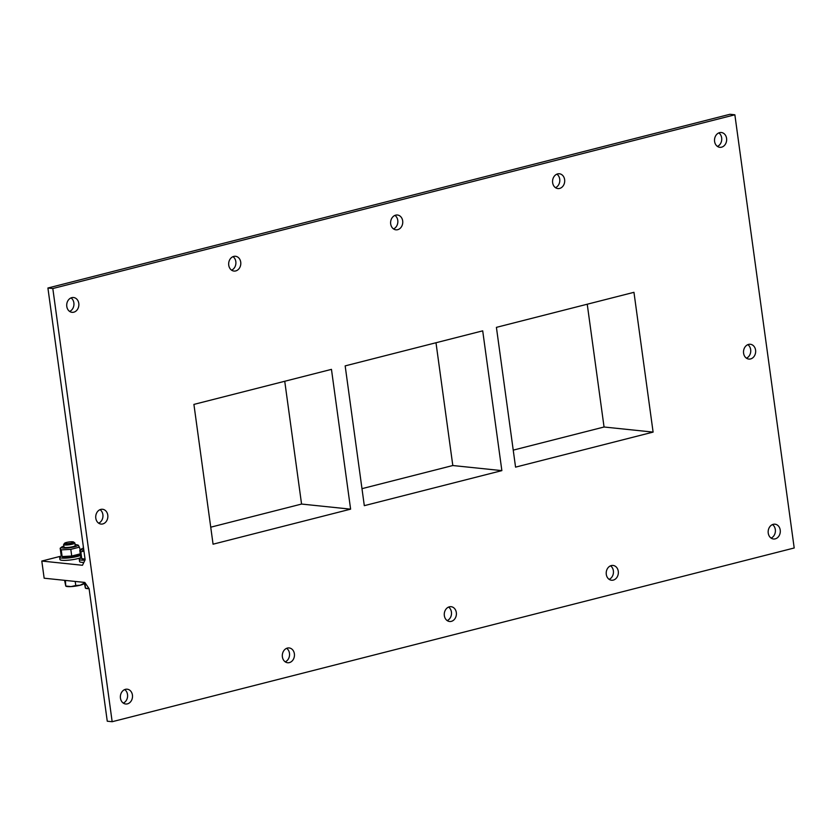 <?xml version="1.0" encoding="UTF-8"?>
<svg xmlns="http://www.w3.org/2000/svg" width="836" height="836" viewBox="0 0 836 836"><rect width="100%" height="100%" fill="white"/><g stroke="black" fill="none" stroke-linecap="round" stroke-linejoin="round"><path stroke-width="1.25" d="M68.656 542.031A4.577 0.763 172.2 0 1 73.558 542A4.577 0.763 172.2 0 1 69.2 543.494A4.577 0.763 172.2 0 1 64.612 543.222A4.577 0.763 172.2 0 1 68.656 542.031M64.612 543.222L63.693 544.403A5.664 0.941 -7.8 0 0 63.63 544.57A5.664 0.941 -7.8 0 0 69.796 544.675A5.664 0.941 -7.8 0 0 74.864 543.034A5.664 0.941 -7.8 0 0 74.759 542.888L73.558 542M64.581 580.341L65.762 586.036L71.07 586.59A9.206 1.536 172.2 0 1 66.18 586.318A9.206 1.536 172.2 0 1 66.002 586.235M65.762 586.036L65.396 580.424M75.762 585.513L80.162 585.231A9.206 1.536 172.2 0 1 71.07 586.59L75.762 585.513L75.209 581.438M84.227 583.486L83.631 583.925A9.206 1.536 172.2 0 1 80.162 585.231L83.924 583.319M84.196 582.378L85.376 588.074L89.065 588.628M85.376 588.074L85.053 582.776M734.865 114.793L52.814 288.524L47.913 288.012L729.953 114.281L734.865 114.793L794.2 547.988L112.16 721.719L107.259 721.207L89.097 588.68A9.206 1.536 172.2 0 1 85.805 588.356A9.206 1.536 172.2 0 1 85.617 588.272M350.608 509.155L331.464 369.366L193.91 404.405L213.065 544.194L350.608 509.155L301.566 504.056L210.735 527.192M284.742 381.268L301.566 504.056M501.861 470.626L482.706 330.847L345.163 365.886L364.308 505.665L501.861 470.626L452.809 465.527L361.978 488.663M653.104 432.107L515.561 467.136L496.406 327.357L633.96 292.318L653.104 432.107L604.052 427.008L513.231 450.134M587.238 304.22L604.052 427.008M435.995 342.75L452.809 465.527M714.592 141.441A7.44 6.061 -84.1 0 1 721.353 132.516A7.44 6.061 -84.1 0 1 726.609 140.542A7.44 6.061 -84.1 0 1 719.817 147.314A7.44 6.061 -84.1 0 1 714.592 141.441M743.591 353.2A7.44 6.061 -84.1 0 1 750.362 344.275A7.44 6.061 -84.1 0 1 755.619 352.301A7.44 6.061 -84.1 0 1 748.816 359.072A7.44 6.061 -84.1 0 1 743.591 353.2M746.433 358.174A7.44 6.061 95.9 0 0 750.707 351.789A7.44 6.061 95.9 0 0 747.833 344.662M717.424 146.415A7.44 6.061 95.9 0 0 721.698 140.03A7.44 6.061 95.9 0 0 718.835 132.903M60.997 556.159L41.8 561.05L82.471 565.282L85.136 559.775L47.913 288.012M112.16 721.719L52.814 288.524M78.783 303.395A7.44 6.061 -84.1 0 1 72.011 312.319A7.44 6.061 -84.1 0 1 66.755 304.294A7.44 6.061 -84.1 0 1 73.558 297.522A7.44 6.061 -84.1 0 1 78.783 303.395M107.781 515.143A7.44 6.061 -84.1 0 1 101.02 524.067A7.44 6.061 -84.1 0 1 95.764 516.042A7.44 6.061 -84.1 0 1 102.556 509.27A7.44 6.061 -84.1 0 1 107.781 515.143M98.638 523.179A7.44 6.061 95.9 0 0 102.88 514.631A7.44 6.061 95.9 0 0 100.038 509.657M69.628 311.42A7.44 6.061 95.9 0 0 73.871 302.883A7.44 6.061 95.9 0 0 71.039 297.909M41.8 561.05L44.151 578.209L84.823 582.441L89.097 588.68M80.925 557.612A11.338 1.891 172.2 0 1 68.416 560.183A11.338 1.891 172.2 0 1 59.952 559.503L59.649 557.288A11.338 1.891 172.2 0 1 61.456 555.971M83.851 562.429A11.338 1.891 172.2 0 1 79.577 561.541L79.274 559.326A11.338 1.891 172.2 0 1 81.071 558.009M240.726 262.138A7.44 6.061 -84.1 0 1 233.965 271.063A7.44 6.061 -84.1 0 1 228.709 263.047A7.44 6.061 -84.1 0 1 235.501 256.276A7.44 6.061 -84.1 0 1 240.726 262.138M564.624 179.646A7.44 6.061 -84.1 0 1 557.863 188.57A7.44 6.061 -84.1 0 1 552.606 180.545A7.44 6.061 -84.1 0 1 559.399 173.773A7.44 6.061 -84.1 0 1 564.624 179.646M402.68 220.892A7.44 6.061 -84.1 0 1 395.909 229.816A7.44 6.061 -84.1 0 1 390.652 221.791A7.44 6.061 -84.1 0 1 397.455 215.019A7.44 6.061 -84.1 0 1 402.68 220.892M393.526 228.918A7.44 6.061 95.9 0 0 397.769 220.38A7.44 6.061 95.9 0 0 394.937 215.406M555.48 187.672A7.44 6.061 95.9 0 0 559.723 179.134A7.44 6.061 95.9 0 0 556.88 174.16M231.582 270.174A7.44 6.061 95.9 0 0 235.825 261.637A7.44 6.061 95.9 0 0 232.983 256.652M606.288 574.363A7.44 6.061 -84.1 0 1 613.049 565.439A7.44 6.061 -84.1 0 1 618.306 573.465A7.44 6.061 -84.1 0 1 611.513 580.236A7.44 6.061 -84.1 0 1 606.288 574.363M282.39 656.866A7.44 6.061 -84.1 0 1 289.151 647.942A7.44 6.061 -84.1 0 1 294.408 655.967A7.44 6.061 -84.1 0 1 287.615 662.739A7.44 6.061 -84.1 0 1 282.39 656.866M120.447 698.123A7.44 6.061 -84.1 0 1 127.208 689.198A7.44 6.061 -84.1 0 1 132.464 697.224A7.44 6.061 -84.1 0 1 125.672 703.996A7.44 6.061 -84.1 0 1 120.447 698.123M444.344 615.62A7.44 6.061 -84.1 0 1 451.106 606.696A7.44 6.061 -84.1 0 1 456.362 614.721A7.44 6.061 -84.1 0 1 449.569 621.493A7.44 6.061 -84.1 0 1 444.344 615.62M768.242 533.117A7.44 6.061 -84.1 0 1 775.003 524.193A7.44 6.061 -84.1 0 1 780.26 532.218A7.44 6.061 -84.1 0 1 773.467 538.99A7.44 6.061 -84.1 0 1 768.242 533.117M771.074 538.091A7.44 6.061 95.9 0 0 775.359 531.706A7.44 6.061 95.9 0 0 772.485 524.58M447.176 620.594A7.44 6.061 95.9 0 0 451.461 614.209A7.44 6.061 95.9 0 0 448.587 607.082M123.279 703.097A7.44 6.061 95.9 0 0 127.563 696.712A7.44 6.061 95.9 0 0 124.689 689.585M285.233 661.84A7.44 6.061 95.9 0 0 289.507 655.455A7.44 6.061 95.9 0 0 286.633 648.328M609.13 579.348A7.44 6.061 95.9 0 0 613.405 572.953A7.44 6.061 95.9 0 0 610.531 565.826M84.938 560.193A11.338 1.891 172.2 0 1 79.274 559.326M85.105 559.545A8.214 1.369 172.2 0 1 82.774 559.253L81.75 558.615L85.053 559.138M83.245 546.608L83.6 549.147A5.664 0.941 -7.8 0 0 83.704 549.304M83.945 551.039L80.831 551.927L79.378 547.162L70.809 549.346L61.216 549.889L60.182 548.238L61.749 547.005A8.214 1.369 -7.8 0 0 70.391 547.611A8.214 1.369 -7.8 0 0 77.32 544.873A8.214 1.369 -7.8 0 0 75.073 544.591M83.464 548.165A8.214 1.369 -7.8 0 0 81.374 549.053L79.796 550.276L80.716 556.964L81.75 558.615L80.831 551.927M81.374 549.053A8.214 1.369 -7.8 0 0 83.819 550.13M80.507 555.449A11.338 1.891 172.2 0 1 68.009 557.978A11.338 1.891 172.2 0 1 59.649 557.288M71.729 556.034L80.287 553.85L78.72 555.083A8.214 1.369 172.2 0 1 71.677 557.016A8.214 1.369 172.2 0 1 63.149 557.215L62.125 556.567L71.729 556.034L70.809 549.346M63.63 544.57L63.975 547.11A5.664 0.941 -7.8 0 0 70.14 547.214A5.664 0.941 -7.8 0 0 75.209 545.574A5.664 0.941 -7.8 0 0 75.177 545.5M60.182 548.238L61.101 554.926L62.125 556.567L61.216 549.889M78.344 545.521L79.378 547.162M63.839 546.127A8.214 1.369 -7.8 0 0 61.749 547.005M75.209 545.574L74.864 543.034M77.32 544.873L78.563 545.344"/></g></svg>
